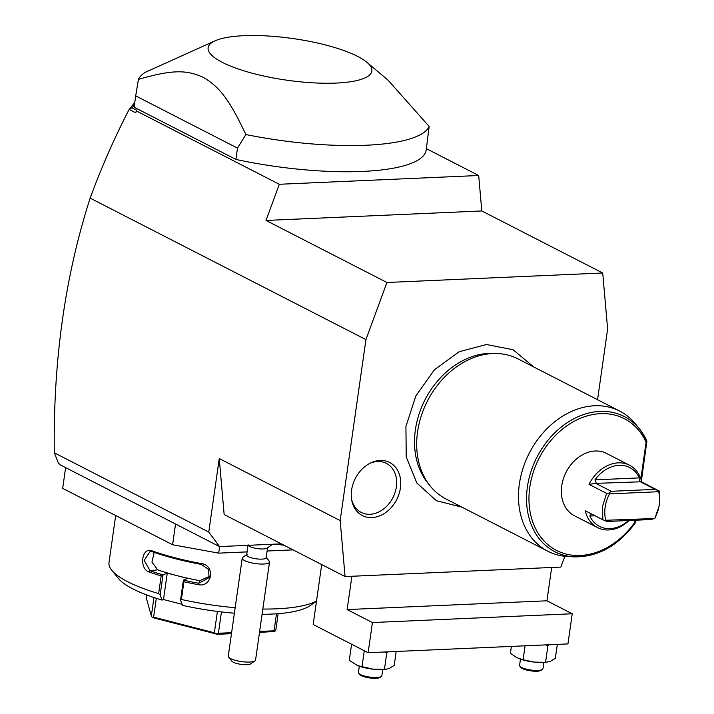 <?xml version="1.0" encoding="UTF-8"?>
<svg xmlns="http://www.w3.org/2000/svg" width="714" height="714" viewBox="0 0 714 714"><rect width="100%" height="100%" fill="white"/><g stroke="black" fill="none" stroke-linecap="round" stroke-linejoin="round"><path stroke-width="1.07" d="M597.556 399.697L607.623 328.976L602.714 272.998L386.926 282.485L365.925 339.605L340.167 520.577L345.076 576.564L560.865 567.068L564.819 556.304M371.94 517.596A29.836 23.232 -62.8 0 1 351.69 499.952A29.836 23.232 -62.8 0 1 370.7 462.913A29.836 23.232 -62.8 0 1 380.071 460.459A29.836 23.232 -62.8 0 1 400.42 487.957A29.836 23.232 -62.8 0 1 371.94 517.596M345.076 576.564L224.151 514.526L219.252 458.549L340.167 520.577M134.437 104.815L132.019 107.814L136.552 110.143L135.722 112.803L129.154 109.429C114.561 137.525 101.558 167.094 90.151 198.135L365.925 339.605M90.151 198.135C65.028 276.3 53.086 361.195 54.318 452.819L58.361 463.002L60.065 464.769L65.634 467.625L62.68 488.358L172.609 544.755L175.555 524.022L219.528 546.576L281.325 543.863M219.252 458.549L208.783 532.064L54.318 452.819M208.783 532.064L219.528 546.576M175.555 524.022L65.634 467.625M219.617 546.576L218.689 553.136L172.609 544.755M293.043 549.869L267.107 551.012M247.098 551.886L218.689 553.136M316.516 600.992A108.287 27.56 -171.9 0 1 276.666 608.81A108.287 27.56 -171.9 0 1 262.823 609.042M235.174 607.694A108.287 27.56 -171.9 0 1 181.392 599.474L180.535 600.224L182.481 605.356A100.415 25.552 -171.9 0 0 234.388 613.201M158.642 593.611A108.287 27.56 -171.9 0 1 111.759 570.245L118.283 578.34A100.415 25.552 -171.9 0 0 162.087 600.099L160.141 594.967L158.642 593.611L161.168 575.895A108.287 27.56 -171.9 0 1 149.164 572.003C138.641 568.71 141.783 546.38 152.171 550.887A108.287 27.56 8.1 0 0 201.321 563.551C215.548 565.39 212.326 587.702 198.313 584.668A108.287 27.56 -171.9 0 1 183.909 581.749L181.392 599.474M111.759 570.245A108.287 27.56 -171.9 0 1 109.001 562.534L115.686 515.553M160.141 594.967L163.006 574.859L161.168 575.895M149.172 572.003L150.092 570.736L144.166 560.401L150.047 551.565L152.769 551.886A107.109 27.257 8.1 0 0 201.384 564.417L208.443 569.308L209.122 577.653L198.697 583.267A107.109 27.257 -171.9 0 1 183.462 580.17L183.909 581.749M162.837 574.85A107.109 27.257 -171.9 0 1 150.092 570.736L157.66 569.826A96.479 24.553 -171.9 0 0 177.447 575.761L187.648 578.394L183.462 580.17M152.171 550.887L152.769 551.886M201.321 563.551L201.384 564.417M198.313 584.668L199.75 580.678L209.541 576.323M183.4 580.116L180.535 600.224M316.489 601.179L310.099 605.642A100.415 25.552 -171.9 0 1 262.074 614.317M162.087 600.099L163.497 599.528L182.079 604.312M163.497 599.528L167.255 573.137L163.006 574.859M167.255 573.137L177.447 575.761A96.479 24.553 -171.9 0 0 199.75 580.678M154.224 552.395L151.921 562.061L157.66 569.826M146.7 594.958L146.29 597.877L151.341 615.977L153.965 597.538M152.35 617.539L216.244 634.005L214.361 632.791L153.626 617.146L152.35 617.539L151.341 615.977M156.312 598.314L153.626 617.146M217.404 611.416L214.361 632.791M221.438 611.907L218.404 633.256L216.244 634.005M278.165 613.665L275.827 630.096L274.81 631.426L259.494 632.452M231.479 633.684L216.119 634.362M274.81 631.426L274.069 630.801L259.637 631.444M231.622 632.675L218.404 633.256M276.497 613.79L274.069 630.801M602.714 272.998L481.798 210.96L478.692 175.501L426.374 148.664M478.692 175.501L279.308 184.274L266.01 220.447L481.798 210.96M266.01 220.447L386.926 282.485M279.308 184.274L136.401 110.965L135.722 112.803M129.154 109.429L134.776 102.405M132.019 107.814L129.27 109.233M136.552 110.143L136.401 110.965M235.897 159.427L237.503 148.119L135.705 95.89L134.098 107.207L235.897 159.427A147.673 37.583 8.1 0 0 426.026 151.065L429.176 126.476L388.014 80.138L366.969 62.35A82.699 21.045 -171.9 0 1 336.16 83.074A82.699 21.045 -171.9 0 1 237.414 68.687A82.699 21.045 -171.9 0 1 215.235 40.76A82.699 21.045 -171.9 0 1 243.822 35.7A82.699 21.045 -171.9 0 1 366.969 62.35M135.705 95.89L138.4 79.415A147.673 37.583 -171.9 0 1 145.326 72.292L215.235 40.76M237.503 148.119L245.866 134.544A147.673 37.583 8.1 0 0 366.237 145.237A147.673 37.583 8.1 0 0 429.176 126.476M138.4 79.415C173.502 69.16 186.907 70.133 203.062 77.246C218.493 86.332 228.248 97.247 245.866 134.544M248.133 545.317L248.758 545.853A9.844 2.508 8.1 0 0 257.504 548.629A9.844 2.508 8.1 0 0 266.679 548.397L272.712 544.238M283.958 545.21A15.753 4.007 -171.9 0 1 276.497 544.068M248.106 544.764L246.66 554.93A9.844 2.508 -171.9 0 0 246.883 555.59A9.844 2.508 8.1 0 0 257.29 558.946A9.844 2.508 8.1 0 0 266.152 557.696L267.598 547.531M242.224 558.143L228.275 656.166A13.78 3.508 8.1 0 0 228.587 657.103A13.78 3.508 8.1 0 0 228.623 657.148A13.78 3.508 8.1 0 0 241.43 661.583A13.78 3.508 8.1 0 0 254.952 660.896A13.78 3.508 8.1 0 0 255.567 660.048L269.517 562.025A13.78 3.508 8.1 0 1 257.111 563.774A13.78 3.508 8.1 0 1 242.537 559.071A13.78 3.508 -171.9 0 1 242.224 558.143A13.78 3.508 -171.9 0 1 242.84 557.295L247.098 554.323M269.124 560.999A13.78 3.508 -171.9 0 1 269.169 561.043A13.78 3.508 -171.9 0 1 269.205 561.088A13.78 3.508 8.1 0 1 269.517 562.025M254.952 660.896L250.694 663.868A9.844 2.508 -171.9 0 1 241.029 664.359A9.844 2.508 -171.9 0 1 231.889 661.191L228.623 657.148M351.886 576.26L347.138 609.577L372.422 622.546L368.129 652.712L313.169 624.509L321.702 564.569M551.681 567.478L546.942 600.795L347.138 609.577M546.942 600.795L572.226 613.763L372.422 622.546M572.226 613.763L567.933 643.921L368.129 652.712M557.322 644.394L555.331 658.344L550.298 661.387L545.567 662.306L534.188 662.092L523.103 659.763L516.606 657.567L510.412 653.248L511.385 646.411M523.103 659.763L525.093 645.804M545.567 662.306L547.95 645.581L545.558 644.912M549.066 644.751L547.95 645.581M546.844 662.244L545.674 662.36A19.689 5.007 -171.9 0 1 534.188 662.092A19.689 5.007 -171.9 0 1 518.748 658.531A19.689 5.007 -171.9 0 1 518.641 658.486M543.854 662.494L542.97 668.706A11.817 3.008 8.1 0 1 542.444 669.429A11.817 3.008 8.1 0 1 537.865 670.419A11.817 3.008 -171.9 0 1 519.881 666.216A11.817 3.008 -171.9 0 1 519.578 665.377L520.461 659.165M519.881 666.216L520.854 667.429A10.63 2.704 -171.9 0 0 537.044 671.214A10.63 2.704 8.1 0 0 541.167 670.321L542.444 669.429M396.19 651.48L394.199 665.43L389.166 668.474L385.721 669.33L373.056 669.179L357.419 665.537L349.28 660.334L351.574 644.215M361.98 666.849L364.274 650.731M384.435 669.393L386.818 652.667L384.427 651.998M387.943 651.837L386.818 652.667M385.721 669.33L384.551 669.446A19.689 5.007 -171.9 0 1 373.056 669.179A19.689 5.007 -171.9 0 1 357.616 665.618A19.689 5.007 -171.9 0 1 357.509 665.573M382.722 669.58L381.838 675.792A11.817 3.008 8.1 0 1 381.312 676.515A11.817 3.008 8.1 0 1 376.742 677.506A11.817 3.008 -171.9 0 1 358.749 673.302A11.817 3.008 -171.9 0 1 358.446 672.463L359.329 666.251M358.749 673.302L359.731 674.516A10.63 2.704 -171.9 0 0 375.921 678.3A10.63 2.704 8.1 0 0 380.035 677.407L381.312 676.515M429.989 485.734L427.516 482.628A77.023 59.967 -62.8 0 1 423.714 402.437A77.023 59.967 -62.8 0 1 488.911 353.359A77.023 59.967 -62.8 0 1 493.829 353.368L497.792 353.555A78.754 61.324 117.2 0 0 492.758 353.546A78.754 61.324 117.2 0 0 426.097 403.74A78.754 61.324 117.2 0 0 429.989 485.734A78.754 61.324 117.2 0 0 446.08 499.024L547.879 551.244A78.754 61.324 117.2 0 0 568.058 556.563L574.395 556.875A75.979 59.164 -62.8 0 1 536.964 457.139A75.979 59.164 -62.8 0 1 639.815 429.355A75.979 59.164 -62.8 0 1 646.911 441.118L641.413 480.7M637.789 426.972A78.754 61.324 117.2 0 0 635.871 424.393A78.754 61.324 117.2 0 0 619.77 411.103L517.98 358.874A78.754 61.324 117.2 0 0 497.792 353.555M619.77 411.103A78.754 61.324 117.2 0 0 594.557 405.766A78.754 61.324 117.2 0 0 522.996 468.313A78.754 61.324 117.2 0 0 547.879 551.244M646.911 441.118L646.09 442.162A74.078 57.682 -62.8 0 0 557.804 433.211A74.078 57.682 -62.8 0 0 542.685 539.436A74.078 57.682 -62.8 0 0 634.648 522.559L635.308 522.63L634.648 522.559L634.978 520.238M589.014 484.36L606.605 493.383L602.411 506.681L602.848 519.774L585.257 510.751A35.048 27.284 117.2 0 0 597.511 527.584L574.422 515.74A35.048 27.284 -62.8 0 1 561.739 485.815A35.048 27.284 -62.8 0 1 606.418 453.372L629.498 465.216A35.048 27.284 117.2 0 0 589.014 484.36L596.377 483.342L594.967 479.844A33.076 25.758 117.2 0 1 639.396 477.889L639.655 481.441L640.449 481.816L596.377 483.342M597.511 527.584A35.048 27.284 117.2 0 0 629.141 520.497M606.605 493.383L608.864 493.097L609.461 493.874C604.936 502.817 603.687 511.608 605.704 520.265L654.809 518.516L659.772 504.164L659.343 491.071L641.752 482.048A35.048 27.284 117.2 0 0 629.498 465.216M654.925 518.096C659.45 509.162 660.7 500.362 658.683 491.705L609.461 493.874M608.864 493.097L611.3 491.303L655.184 489.376L658.745 490.902L658.683 491.705M658.745 490.902L659.343 491.071M654.809 518.516L650.891 519.542L607.007 521.47L602.848 519.774M591.281 513.848L589.818 516.035A33.076 25.758 117.2 0 0 628.481 520.524M604.936 520.702L605.704 520.265M611.3 491.303L596.565 483.753M655.184 489.376L640.449 481.816M639.655 481.441L641.752 482.048M351.529 498.952A27.569 21.465 117.2 0 0 370.048 514.294A27.569 21.465 117.2 0 0 396.359 486.912A27.569 21.465 117.2 0 0 377.563 461.512A27.569 21.465 117.2 0 0 369.79 463.368M640.86 478.907L646.09 442.162M589.818 516.035L595.101 515.803M639.396 477.889L594.967 479.844M269.169 561.043L265.903 557M533.822 367.005L513.098 349.744L486.502 344.514L459.173 351.707L434.46 369.754L415.834 395.94L405.927 426.472L406.23 456.96L416.842 483.021L436.406 500.719L461.922 507.154M646.982 441.225L639.815 429.355L635.871 424.393M574.395 556.875C598.046 557.063 618.386 545.683 635.433 522.746L635.79 520.203"/></g></svg>
